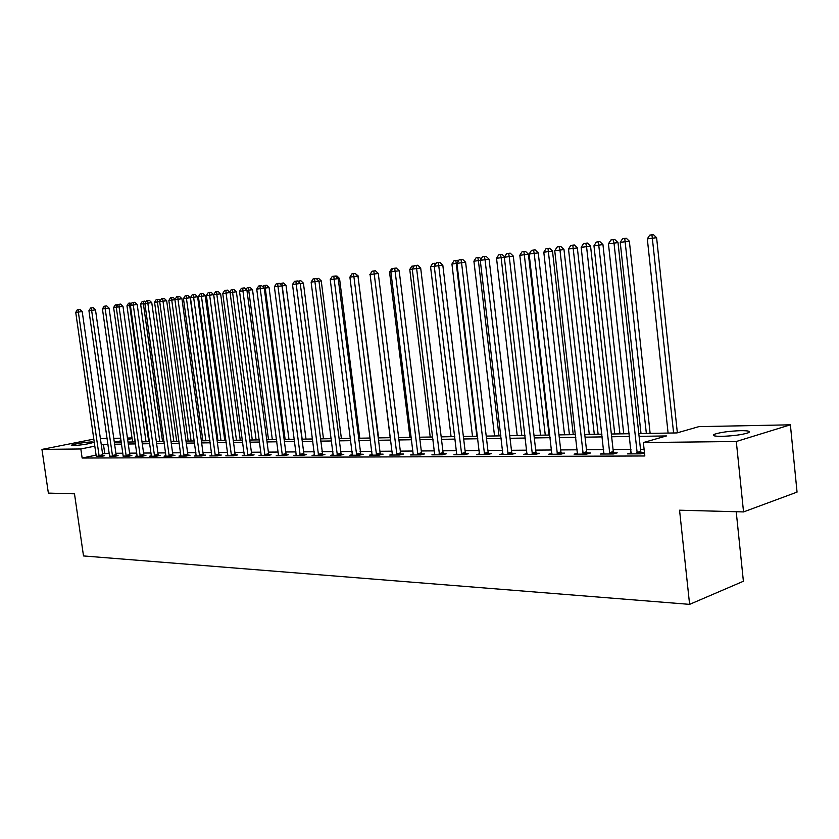 <?xml version="1.0" encoding="UTF-8"?>
<svg xmlns="http://www.w3.org/2000/svg" width="839" height="839" viewBox="0 0 839 839"><rect width="100%" height="100%" fill="white"/><g stroke="black" fill="none" stroke-linecap="round" stroke-linejoin="round"><path stroke-width="1.26" d="M721.844 436.343C714.115 436.343 711.692 435.64 714.566 434.224C720.596 432.284 729.311 431.099 740.732 430.669C748.671 430.638 751.167 431.351 748.21 432.809C742.043 434.759 733.255 435.944 721.844 436.343M73.087 445.645L71.273 445.215C76.034 443.621 82.914 442.51 91.891 441.88L93.779 442.321C88.976 443.915 82.086 445.027 73.087 445.645M736.223 511.727L743.396 581.259L689.606 604.363L83.512 555.942L74.493 493.804L48.368 493.101L41.95 449.41L93.916 439.101M100.386 438.577L107.161 438.44M113.768 438.315L120.764 438.178M127.444 438.042L132.017 437.948M638.794 433.564L676.958 432.924L698.856 426.642L790.38 424.817L736.306 441.503L643.366 442.562L666.46 435.934L639.098 436.353M736.306 441.503L743.543 511.926L797.05 492.105L790.38 424.817M96.212 455.105L82.138 458.031L644.824 455.976L643.366 442.562M644.1 449.295L640.503 449.316M630.949 449.389L613.057 449.526M603.661 449.599L586.461 449.725M577.222 449.798L560.693 449.924M551.59 449.987L535.702 450.103M526.735 450.176L511.454 450.291M502.624 450.354L487.92 450.47M479.226 450.533L465.068 450.637M456.51 450.7L442.877 450.805M434.434 450.868L421.304 450.963M412.977 451.025L400.329 451.12M392.128 451.183L379.931 451.277M371.845 451.34L360.078 451.424M352.107 451.487L340.76 451.571M332.894 451.634L321.956 451.707M314.195 451.77L303.634 451.843M295.978 451.906L285.774 451.98M278.223 452.043L268.375 452.116M260.919 452.169L251.417 452.242M244.055 452.294L234.868 452.368M227.6 452.42L218.727 452.483M211.543 452.536L202.975 452.599M195.886 452.661L187.6 452.714M180.584 452.777L172.582 452.829M165.661 452.882L157.91 452.945M151.072 452.997L143.584 453.05M136.82 453.102L129.584 453.154M122.893 453.207L115.887 453.259M109.28 453.312L102.568 453.784M96.317 456.143L100.911 456.479L104.697 455.682L102.966 455.692M109.626 456.07L114.324 456.406L118.121 455.608L116.359 455.619M123.239 455.986L128.042 456.343L131.859 455.535L130.055 455.546M137.166 455.913L135.299 456.311L142.085 456.269L145.913 455.451L144.067 455.462M151.419 455.829L149.51 456.238L156.442 456.206L160.291 455.378L158.393 455.388M166.007 455.745L164.045 456.164L171.146 456.133L175.005 455.294L173.065 455.304M180.941 455.661L178.938 456.091L186.206 456.059L190.075 455.21L188.093 455.22M196.232 455.567L194.176 456.017L201.622 455.986L205.503 455.126L203.478 455.137M211.9 455.472L209.792 455.944L217.427 455.902L221.307 455.042L219.231 455.053M227.946 455.378L225.785 455.86L233.609 455.829L237.51 454.948L235.381 454.958M244.401 455.283L242.188 455.787L250.2 455.745L254.112 454.853L251.931 454.864M261.275 455.178L258.999 455.703L267.222 455.661L271.144 454.759L268.899 454.769M278.579 455.074L276.241 455.619L284.673 455.577L288.606 454.665L286.309 454.675M296.335 454.969L293.933 455.535L302.585 455.493L306.518 454.57L304.169 454.581M314.552 454.864L312.087 455.441L320.97 455.399L324.913 454.465L322.491 454.476M333.261 454.748L330.723 455.346L339.847 455.304L343.791 454.36L341.305 454.371M352.464 454.633L349.863 455.252L359.239 455.21L363.182 454.256L360.634 454.266M372.201 454.507L369.527 455.158L379.155 455.116L383.108 454.14L380.487 454.161M392.484 454.381L389.736 455.063L399.637 455.011L403.59 454.025L400.895 454.046M413.344 454.245L410.512 454.958L420.696 454.906L424.649 453.909L421.87 453.93M434.801 454.109L431.875 454.853L442.352 454.801L446.306 453.794L443.453 453.805M456.867 453.972L453.868 454.748L464.649 454.696L468.592 453.668L465.655 453.689M479.593 453.826L476.489 454.633L487.595 454.581L491.539 453.542L488.518 453.553M502.991 453.668L499.803 454.528L511.234 454.465L515.177 453.406L512.052 453.427M527.102 453.511L523.809 454.402L535.597 454.35L539.519 453.28L536.31 453.291M551.957 453.343L548.559 454.287L560.704 454.224L564.626 453.133L561.312 453.154M577.589 453.175L574.075 454.161L586.608 454.098L590.509 452.997L587.09 453.008M604.028 452.997L600.399 454.035L613.33 453.972L617.221 452.84L613.697 452.861M631.316 452.808L627.572 453.899L640.923 453.836L644.478 452.787M644.467 452.693L641.153 452.714M743.543 511.926L679.559 510.196L689.606 604.363M82.138 458.031L80.827 448.97L41.95 449.41M108 444.324L101.288 444.827M94.922 446.117L80.827 448.97M629.544 436.49L611.641 436.762M602.245 436.899L585.056 437.161M575.806 437.297L559.288 437.549M550.185 437.685L534.296 437.927M525.329 438.052L510.049 438.283M501.229 438.419L486.515 438.64M477.831 438.766L463.673 438.986M455.105 439.112L441.482 439.321M433.039 439.447L419.909 439.636M411.592 439.762L398.934 439.951M390.743 440.076L378.546 440.265M370.46 440.381L358.704 440.559M350.733 440.674L339.386 440.853M331.531 440.968L320.582 441.136M312.832 441.251L302.271 441.408M294.615 441.524L284.421 441.671M276.87 441.786L267.033 441.933M259.576 442.048L250.074 442.195M242.712 442.3L233.536 442.436M226.268 442.552L217.395 442.677M210.222 442.793L201.654 442.919M194.564 443.023L186.279 443.149M179.273 443.254L171.271 443.37M164.35 443.474L156.61 443.59M149.772 443.695L142.284 443.81M135.53 443.915L128.283 444.02M121.613 444.125L114.607 444.23M114.335 442.289L121.33 442.174M128.01 442.059L135.247 441.933L116.264 307.231L113.622 307.567L132.583 441.985M142.011 441.828L149.489 441.702M156.327 441.587L164.066 441.461M170.988 441.345L178.99 441.209M185.996 441.094L194.281 440.957M201.37 440.842L209.928 440.695M217.112 440.58L225.974 440.433M233.242 440.307L242.419 440.15M249.781 440.035L259.282 439.877M266.739 439.751L276.576 439.584M284.138 439.458L294.321 439.29M301.977 439.164L312.538 438.986M320.288 438.86L331.237 438.682M339.092 438.545L350.44 438.357M358.41 438.231L370.167 438.031M378.253 437.895L390.439 437.696M398.64 437.559L411.299 437.35M419.605 437.203L432.735 436.993M441.178 436.846L454.811 436.626M463.369 436.479L477.527 436.249M486.221 436.102L500.925 435.861M509.745 435.714L525.025 435.451M533.992 435.305L549.881 435.042M558.984 434.885L575.502 434.612M584.752 434.466L601.941 434.172M611.337 434.015L629.24 433.721M132.101 438.587L127.643 439.489M121.141 440.811L114.314 442.195M104.728 453.343L103.449 444.397M98.929 455.577L102.715 454.79L82.212 311.573L78.352 312.066L99.191 456.479M75.741 312.402L77.335 309.748L78.384 309.612L78.352 312.066L75.741 312.402L96.286 456.5M102.715 454.79L103.092 456.017M78.384 309.612L79.925 309.423L82.212 311.573M116.264 307.231L116.254 304.83L117.775 304.683M113.622 307.567L115.195 304.966L116.254 304.83M112.3 455.504L116.097 454.707L95.489 309.864L91.619 310.357L112.562 456.416M88.934 310.703L90.56 308.028L91.629 307.882L91.619 310.357L88.934 310.703L109.594 456.437M116.097 454.707L116.485 455.955M91.629 307.882L93.181 307.693L95.489 309.864M125.976 455.42L129.783 454.612L109.07 308.123L105.179 308.616L126.238 456.353M102.442 308.972L104.088 306.256L105.179 306.109L105.179 308.616L102.442 308.972L123.207 456.364M129.783 454.612L130.181 455.892M105.179 306.109L106.742 305.91L109.07 308.123M139.966 455.346L143.794 454.528L122.976 306.329L119.065 306.833L140.239 456.28M116.264 307.189L117.921 304.442L119.044 304.295L119.065 306.833L116.264 307.189L137.135 456.301M143.794 454.528L144.203 455.818M119.044 304.295L120.606 304.096L122.976 306.329M148.744 441.713L129.667 305.501L126.962 305.847L146.028 441.754M130.412 305.406L129.667 305.501L129.636 303.078L131.618 303.361M126.962 305.847L128.556 303.225L129.636 303.078M162.546 441.482L143.375 303.739L140.616 304.096L159.767 441.534M144.885 303.54L143.375 303.739L143.333 301.295L144.822 301.107L145.787 302.009M140.616 304.096L142.221 301.432L143.333 301.295M176.662 441.251L157.396 301.935L154.565 302.302L173.82 441.293M180.899 456.08L159.704 301.6L161.434 298.747L162.64 298.59L183.94 455.095L187.81 454.256L166.667 300.708L157.396 301.935L157.333 299.46L158.833 299.271L160.291 300.645M154.565 302.302L156.201 299.607L157.333 299.46M154.282 455.262L158.12 454.434L137.197 304.494L133.275 304.997L154.554 456.217M130.402 305.365L132.09 302.596L133.233 302.439L133.275 304.997L130.402 305.365L151.387 456.227M158.12 454.434L158.54 455.755M133.233 302.439L134.806 302.239L137.197 304.494M191.103 441.01L171.743 300.089L168.849 300.456L188.188 441.062M174.9 299.68L171.743 300.089L171.659 297.593L173.159 297.405L175.131 299.261M168.849 300.456L170.506 297.74L171.659 297.593M168.933 455.178L172.792 454.35L151.754 302.627L147.821 303.131L169.216 456.143M144.885 303.508L146.594 300.698L147.769 300.54L147.821 303.131L144.885 303.508L165.965 456.154M172.792 454.35L173.212 455.682M147.769 300.54L149.342 300.341L151.754 302.627M183.94 455.095L184.223 456.07M187.81 454.256L188.24 455.608M162.64 298.59L164.224 298.39L166.667 300.708M199.304 455.011L203.185 454.151L181.937 298.736L177.973 299.24L199.598 455.997M174.89 299.638L176.651 296.765L177.878 296.597L177.973 299.24L174.89 299.638L196.19 456.007M203.185 454.151L203.636 455.535M177.878 296.597L179.473 296.398L181.937 298.736M215.046 454.916L218.937 454.056L197.595 296.723L193.61 297.237L215.34 455.913M190.453 297.635L192.236 294.72L193.494 294.562L193.61 297.237L190.453 297.635L211.848 455.934M218.937 454.056L219.399 455.462M193.494 294.562L195.088 294.353L197.595 296.723M231.186 454.822L235.088 453.951L213.63 294.657L209.645 295.171L231.48 455.839M206.404 295.59L208.208 292.633L209.509 292.465L209.645 295.171L206.404 295.59L227.904 455.85M235.088 453.951L235.549 455.388M209.509 292.465L211.103 292.266L213.63 294.657M209.656 440.695L190.191 297.719L183.458 298.579L202.891 440.811M205.87 440.758L186.415 298.202L186.321 295.674L187.831 295.485L190.191 297.719M183.458 298.579L185.136 295.831L186.321 295.674M224.779 440.444L205.219 295.779L198.413 296.66L217.93 440.559M220.982 440.517L201.444 296.261L201.329 293.713L202.839 293.524L205.219 295.779M198.413 296.66L200.112 293.87L201.329 293.713M240.258 440.192L220.615 293.797L213.714 294.688L233.326 440.307M236.451 440.255L216.819 294.29L216.682 291.71L218.203 291.511L220.615 293.797M213.714 294.688L215.445 291.867L216.682 291.71M256.115 439.93L236.378 291.773L230.085 292.58M252.287 439.993L232.571 292.255L232.413 289.654L233.934 289.455L236.378 291.773M229.697 292.182L231.145 289.812L232.413 289.654M272.339 439.657L252.518 289.696L246.949 290.409M268.511 439.72L248.711 290.179L248.533 287.546L250.053 287.358L252.518 289.696M246.089 289.56L247.232 287.714L248.533 287.546M247.725 454.738L251.627 453.847L230.075 292.538L226.079 293.052L248.019 455.755M222.755 293.482L224.59 290.493L225.911 290.315L226.079 293.052L222.755 293.482L244.348 455.776M251.627 453.847L252.109 455.315M225.911 290.315L227.516 290.116L230.075 292.538M288.973 439.384L269.067 287.567L264.254 288.186M285.134 439.447L265.25 288.05L265.04 285.386L266.571 285.197L269.067 287.567M262.901 286.865L263.708 285.564L265.04 285.386M264.673 454.633L268.595 453.742L246.939 290.367L242.932 290.881L264.988 455.671M239.524 291.322L241.38 288.291L242.744 288.113L242.932 290.881L239.524 291.322L261.223 455.692M268.595 453.742L269.088 455.231M242.744 288.113L244.348 287.913L246.939 290.367M306.015 439.101L286.026 285.386L282.009 285.9M302.166 439.164L282.198 285.868L281.967 283.173L283.498 282.984L286.026 285.386M280.142 284.096L281.967 283.173M282.072 454.539L285.994 453.637L264.243 288.144L260.226 288.658L282.376 455.587M256.734 289.109L258.622 286.036L260.017 285.858L260.226 288.658L256.734 289.109L278.517 455.608M285.994 453.637L286.498 455.158M260.017 285.858L261.621 285.648L264.243 288.144M323.476 438.807L303.414 283.152L300.236 283.551L322.7 454.99M297.835 281.233L300.855 280.719L303.414 283.152M299.324 280.908L299.502 282.816M299.911 454.434L303.844 453.521L281.998 285.858L277.971 286.372L300.226 455.504M274.384 286.833L276.304 283.729L277.74 283.54L277.971 286.372L274.384 286.833L296.272 455.514M303.844 453.521L304.368 455.074M277.74 283.54L279.345 283.33L281.998 285.858M341.389 438.514L321.243 280.855L318.956 281.149M316.408 278.674L318.663 278.391L321.243 280.855M317.121 278.579L317.215 279.439M295.926 281.159L296.188 284.022L292.507 284.505L294.458 281.348L297.541 280.95L300.236 283.509L296.188 284.022L318.547 455.409M314.489 455.43L292.507 284.505M359.763 438.199L339.543 278.496L338.19 278.674L360.864 454.811M335.61 276.167L336.921 276L339.543 278.496M337.037 454.224L340.98 453.291L318.956 281.107L314.908 281.621L337.362 455.315M311.122 282.103L313.104 278.915L314.615 278.716L314.908 281.621L311.122 282.103L333.188 455.336M340.98 453.291L341.525 454.906M314.615 278.716L316.23 278.506L318.956 281.107M378.609 437.895L357.959 276.125M355.348 273.587L358.316 276.083M333.807 276.199L334.132 279.146L330.241 279.649L332.254 276.409L333.807 276.199L335.432 276L338.18 278.632L334.132 279.146L356.68 455.22M352.39 455.241L330.241 279.649M376.197 454.004L380.151 453.039L357.949 276.083L353.89 276.597L376.533 455.126M349.894 277.111L351.94 273.829L353.534 273.619L353.89 276.597L349.894 277.111L372.128 455.147M380.151 453.039L380.728 454.728M353.534 273.619L355.159 273.42L357.949 276.083M396.595 453.889L400.549 452.913L378.274 273.472L374.215 273.986L396.941 455.032M370.104 274.51L372.18 271.186L373.816 270.966L374.215 273.986L370.104 274.51L392.4 455.053M400.549 452.913L401.136 454.633M373.816 270.966L375.442 270.766L378.274 273.472M417.56 453.773L421.524 452.777L399.175 270.777L395.106 271.291L417.916 454.927M390.88 271.836L392.988 268.459L394.676 268.239L395.106 271.291L390.88 271.836L413.26 454.948M421.524 452.777L422.132 454.549M394.676 268.239L396.312 268.04L399.175 270.777M439.143 453.647L443.097 452.641L420.675 268.008L416.616 268.532L439.5 454.822M434.707 454.843L412.264 269.088L414.403 265.659L416.144 265.428L416.616 268.532L409.768 269.455L430.229 437.035M443.097 452.641L443.726 454.455M416.144 265.428L417.77 265.229L420.675 268.008M461.345 453.521L465.288 452.504L442.814 265.155L438.745 265.68L461.702 454.707M456.773 454.738L434.266 266.257L436.448 262.775L438.241 262.544L438.745 265.68L430.554 266.781L451.078 436.689M465.288 452.504L465.949 454.36M438.241 262.544L439.867 262.334L442.814 265.155M484.197 453.396L488.141 452.357L465.603 262.229L461.544 262.743L484.564 454.602M456.93 263.341L459.153 259.807L460.999 259.566L461.544 262.743L456.93 263.341L479.489 454.623M488.141 452.357L488.822 454.256M460.999 259.566L462.625 259.356L465.603 262.229M507.742 453.259L511.675 452.211L489.085 259.199L485.026 259.723L508.119 454.486M480.275 260.331L482.54 256.744L484.439 256.493L485.026 259.723L480.275 260.331L502.886 454.507M511.675 452.211L512.377 454.161M484.439 256.493L486.064 256.294L489.085 259.199M531.989 453.123L535.922 452.053L513.29 256.084L509.242 256.608L532.377 454.36M504.333 257.237L506.641 253.588L508.602 253.336L509.242 256.608L504.333 257.237L526.986 454.392M535.922 452.053L536.645 454.056M508.602 253.336L510.217 253.137L513.29 256.084M557.002 452.987L560.913 451.896L538.239 252.875L534.202 253.388L557.39 454.245M529.147 254.039L531.496 250.337L533.52 250.074L534.202 253.388L529.147 254.039L551.831 454.266M560.913 451.896L561.669 453.962M533.52 250.074L535.135 249.875L538.239 252.875M582.79 452.84L586.692 451.739L563.986 249.561L559.97 250.074L583.189 454.119M554.747 250.746L557.138 246.991L559.225 246.718L559.97 250.074L554.747 250.746L577.452 454.14M586.692 451.739L587.468 453.857M559.225 246.718L560.83 246.509L563.986 249.561M609.397 452.682L613.288 451.571L590.562 246.142L586.555 246.656L609.806 453.983M581.165 247.348L583.598 243.52L585.758 243.247L586.555 246.656L581.165 247.348L603.881 454.014M613.288 451.571L614.085 453.752M585.758 243.247L587.363 243.048L590.562 246.142M636.864 452.536L640.734 451.392L618.007 242.607L614.012 243.121L637.283 453.847M608.453 243.834L610.928 239.954L613.162 239.66L614.012 243.121L608.453 243.834L631.169 453.878M640.734 451.392L641.573 453.647M613.162 239.66L614.756 239.461L618.007 242.607M370.104 274.563L390.177 437.696M369.842 274.594L372.034 271.406M390.89 271.888L389.537 272.056L409.935 437.371M389.537 272.056L391.53 268.858L392.851 268.69M409.768 269.455L411.792 266.215L414.256 265.89M413.438 265.994L413.585 266.97M430.554 266.781L432.62 263.488L436.112 263.32M434.308 263.268L434.675 265.596M476.867 436.259L456.269 263.467L451.927 264.033L472.504 436.332M456.94 263.383L456.269 263.467L455.766 260.468L457.307 260.268L458.272 261.202M451.927 264.033L454.025 260.688L455.766 260.468M499.016 435.892L478.387 260.625L473.909 261.202L494.538 435.965M480.286 260.384L478.387 260.625L477.831 257.583L479.373 257.384L481.093 259.041M473.909 261.202L476.049 257.814L477.831 257.583M521.816 435.504L501.135 257.699L496.531 258.286L517.202 435.588M504.344 257.29L501.135 257.699L500.547 254.616L502.079 254.416L504.585 256.839M496.531 258.286L498.702 254.857L500.547 254.616M549.105 435.053L528.392 254.196L519.813 255.297L540.526 435.2M545.277 435.116L523.924 251.553L525.455 251.364L528.392 254.196M519.813 255.297L522.026 251.805L523.924 251.553M573.247 434.654L552.502 251.092L543.798 252.203L564.532 434.801M569.419 434.717L547.993 248.407L549.524 248.218L552.502 251.092M543.798 252.203L546.042 248.669L547.993 248.407M598.113 434.235L577.347 247.893L568.506 249.026L589.261 434.382M594.295 434.298L572.806 245.166L574.327 244.978L577.347 247.893M568.506 249.026L570.793 245.428L572.806 245.166M623.723 433.815L602.947 244.6L593.97 245.754L614.746 433.962M619.937 433.878L598.375 241.831L599.895 241.642L602.947 244.6M593.97 245.754L596.298 242.104L598.375 241.831M650.131 433.375L629.355 241.202L620.231 242.377L641.006 433.522M646.355 433.438L624.74 238.381L626.251 238.192L629.355 241.202M620.231 242.377L622.601 238.664L624.74 238.381M677.356 432.809L656.601 237.699L647.32 238.884L668.096 433.071M673.612 432.987L651.945 234.826L653.445 234.637L656.601 237.699M647.32 238.884L649.732 235.119L651.945 234.826M99.096 456.248L102.882 455.462M112.468 456.185L116.275 455.388M126.154 456.112L129.961 455.304M140.144 456.049L143.972 455.231M154.46 455.976L158.309 455.147M169.121 455.902L172.97 455.063M184.129 455.818L187.999 454.979M199.504 455.745L203.374 454.885M215.245 455.661L219.136 454.801M231.375 455.577L235.277 454.707M247.925 455.493L251.826 454.612M264.883 455.409L268.795 454.518M282.271 455.325L286.204 454.413M300.121 455.231L304.054 454.308M318.233 454.329L322.166 453.406M318.442 455.137L322.386 454.203M337.247 455.042L341.19 454.098M356.344 454.119L360.298 453.165M356.565 454.948L360.518 453.983M376.417 454.843L380.371 453.878M396.816 454.738L400.769 453.752M417.791 454.633L421.755 453.637M439.374 454.518L443.328 453.511M461.576 454.413L465.53 453.385M484.439 454.298L488.382 453.259M507.983 454.172L511.926 453.123M532.241 454.046L536.173 452.976M557.253 453.92L561.176 452.84M583.042 453.794L586.954 452.693M609.659 453.658L613.55 452.536M637.137 453.521L640.996 452.378M714.566 434.224L714.744 435.955"/></g></svg>
